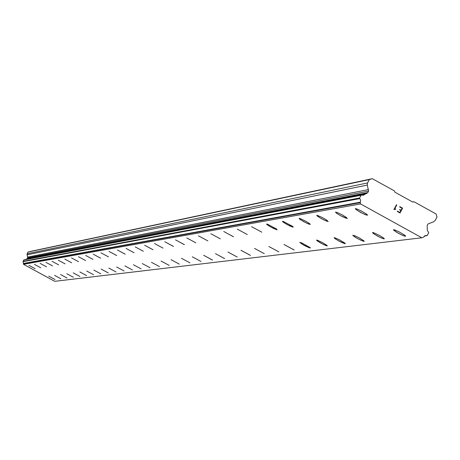 <?xml version="1.0" encoding="UTF-8"?>
<svg xmlns="http://www.w3.org/2000/svg" width="460" height="460" viewBox="0 0 460 460"><rect width="100%" height="100%" fill="white"/><g stroke="black" fill="none" stroke-linecap="round" stroke-linejoin="round"><path stroke-width="0.69" d="M405.593 236.233L403.443 235.704L398.498 233.341L393.737 230.264L393.472 229.736L394.697 229.925L399.245 231.932L404.788 235.25L405.605 236.043L405.053 236.216L401.126 234.663L396.083 231.92L393.478 229.724M384.301 238.849L382.231 238.343L377.441 236.043L372.801 233.059L372.634 232.518L373.698 232.743L379.379 235.37L383.49 237.912L384.301 238.683L383.784 238.843L379.989 237.331L374.118 234.042L372.537 232.541M364.24 241.31L361.209 240.384L356.397 237.912L352.797 235.376L354.758 235.715L359.409 237.958L363.94 240.856L364.211 241.345L363.084 241.155L357.587 238.596L354.338 236.664L352.785 235.215M345.247 243.685L338.83 241.005L334.414 238.194L334.144 237.722L335.214 237.906L339.342 239.758L344.459 242.799L345.241 243.518L344.787 243.662L341.234 242.224L335.673 239.114L334.15 237.711M327.307 245.899L323.432 244.473L317.291 240.942L316.514 240.085L317.532 240.281L322.713 242.707L327.031 245.444L327.221 245.927L325.473 245.41L319.959 242.65L316.503 240.097M310.316 247.997L303.186 244.812L299.816 242.489L301.553 242.822L310.04 247.56L310.316 247.997L309.321 247.814L304.284 245.444L299.799 242.345M294.13 249.998L283.935 244.49L294.13 249.998M294.199 249.97L283.946 244.478M278.875 251.879L268.881 246.52M264.31 253.673L254.57 248.434M250.389 255.398L240.919 250.28L250.389 255.398M250.453 255.369L240.931 250.274M237.21 257.019L227.924 252.022M224.543 258.583L215.516 253.684L224.543 258.583M224.601 258.56L215.51 253.696M212.537 260.049L203.648 255.294M212.474 260.084L203.653 255.288L212.474 260.084M200.991 261.481L192.309 256.818M189.94 262.855L181.447 258.279M179.354 264.161L171.034 259.681M169.211 265.403L161.052 261.027M159.465 266.604L151.466 262.315M150.092 267.772L142.261 263.557M141.088 268.881L133.406 264.747M132.422 269.951L124.89 265.897M124.085 270.974L116.685 266.995M116.046 271.964L108.784 268.065M108.267 272.93L101.16 269.089L108.267 272.93M108.295 272.924L101.16 269.089M100.809 273.855L93.805 270.077M93.593 274.735L86.704 271.038M86.595 275.609L79.844 271.958L86.595 275.609M86.618 275.597L79.844 271.958M79.85 276.437L73.215 272.849L79.85 276.437M79.873 276.431L73.215 272.849M73.347 277.236L66.798 273.717M67.016 278.024L60.593 274.551L67.016 278.024M67.039 278.018L60.593 274.551M60.921 278.777L54.585 275.362M55.004 279.502L48.76 276.144M367.477 215.182L365.361 214.67L360.421 212.307L355.626 209.202L355.442 208.627L356.534 208.84L361.071 210.841L366.649 214.182L367.477 214.987L366.959 215.171L363.049 213.63L356.983 210.226L355.356 208.65M347.3 218.396L345.253 217.919L340.463 215.619L336.335 213.06L335.507 212.094M347.179 218.471L340.457 215.631L336.323 213.078L335.501 212.112L337.513 212.606L342.309 214.912L346.449 217.471L347.179 218.471M328.221 221.501L326.278 221.013L321.638 218.77L317.607 216.286L316.802 215.539L317.256 215.355L322.132 217.425L326.652 220.035L328.147 221.519L324.116 220.024L319.332 217.425L316.802 215.343M310.247 224.382L308.372 223.916L303.859 221.731L299.414 218.902L299.207 218.391L300.167 218.598L305.503 221.082L309.436 223.502L310.23 224.227L309.798 224.382L306.268 222.956L300.685 219.828L299.138 218.408M293.233 227.125L287.046 224.537L282.704 221.783L282.417 221.323L283.417 221.496L292.433 226.268L293.21 226.975L292.813 227.119L289.392 225.728L283.952 222.686L282.428 221.312M277.115 229.73L271.118 227.194L266.875 224.514L266.656 224.043L267.548 224.238L276.328 228.89L277.092 229.574L276.719 229.712L273.401 228.35L268.985 225.952L266.599 224.054M261.832 232.179L251.568 226.688M247.308 234.531L237.302 229.16M233.45 236.762L223.755 231.495L233.45 236.762M233.502 236.745L223.75 231.506M220.357 238.855L210.829 233.749M207.822 240.873L198.513 235.882M195.839 242.817L186.76 237.923M184.42 244.645L175.524 239.878M184.362 244.68L175.524 239.873L184.362 244.68M173.437 246.428L164.783 241.742L173.437 246.428M173.477 246.41L164.783 241.736M163.001 248.107L154.497 243.524M152.939 249.728L144.641 245.237L152.939 249.728M152.973 249.711L144.641 245.232M143.353 251.258L135.188 246.876M134.107 252.758L126.115 248.452M125.206 254.19L117.398 249.964L125.206 254.19M125.241 254.179L117.398 249.964M116.679 255.564L109.026 251.407L116.679 255.564M116.708 255.553L109.02 251.419M108.497 256.875L100.953 252.816M100.567 258.158L93.184 254.167L100.567 258.158M100.59 258.146L93.184 254.167M92.972 259.371L85.704 255.461M85.629 260.555L78.487 256.714M78.539 261.7L71.524 257.922M71.697 262.798L64.808 259.089M65.09 263.862L58.311 260.216M58.696 264.891L52.037 261.309M52.515 265.897L45.965 262.361M46.54 266.852L40.106 263.373M40.75 267.783L34.402 264.368M35.138 268.686L28.894 265.322M24.11 259.848L23.023 261.355L23.552 264.333L54.751 281.319L421.831 237.78L360.594 203.935L360.226 202.682L360.646 200.29L359.536 198.018L361.382 194.994L363.279 195.253L367.77 192.642L368.581 191.113L367.293 185.075L367.546 182.953L369.346 179.572L372.33 178.681L394.513 190.963L394.893 192.182L412.781 202.084L413.988 201.75L436.109 214.003L437 217.028L435.212 220.409L433.613 221.783L427.978 223.974L427.167 225.503L427.323 230.287L428.697 232.714L427.248 235.451L425.54 235.549L423.056 237.412L421.831 237.78M25.743 259.492L365.004 194.149M372.33 178.681L29.561 251.608L28.037 252.057L27.117 253.765L27.64 257.87L27.221 258.641L25.812 259.405M399.884 212.474L400.901 210.553L399.878 212.474L397.446 211.128L399.884 212.474M400.901 210.553L399.573 209.823L399.746 209.501L401.074 210.231L399.746 209.501M401.074 210.231L402.092 208.311L401.068 210.231M402.092 208.311L399.659 206.965L399.826 206.643L402.575 208.167L400.027 212.968L397.279 211.45L397.446 211.128M400.027 212.974L402.575 208.167L399.826 206.643M395.778 208.989L395.594 209.329L395.772 208.989L395.111 208.961L395.778 208.989M395.594 209.329L395.008 209.311L395.594 209.329M393.973 209.616L395.008 209.311L393.909 209.576L396.457 204.775L396.773 204.947L394.553 209.133L395.111 208.961L394.553 209.133L396.773 204.947L396.457 204.775M412.603 201.986L413.988 201.75M424.384 235.963L426.684 235.681M23.552 264.333L360.594 203.935M23.402 263.459L360.301 202.199M23.08 261.665L359.657 198.622M23.023 261.355L359.536 198.018M26.668 259.095L366.683 193.539M27.64 257.87L368.581 191.113M27.611 257.094L368.523 189.572M27.117 253.765L367.546 182.953M28.037 252.057L369.346 179.572M23.368 263.707L360.226 202.682M23.765 259.975L360.997 195.276M26.231 259.204L365.827 193.758M27.221 258.641L367.77 192.642M26.985 254.834L367.293 185.075M424.333 235.997L426.851 235.692M23.966 259.837L361.382 194.994"/></g></svg>
